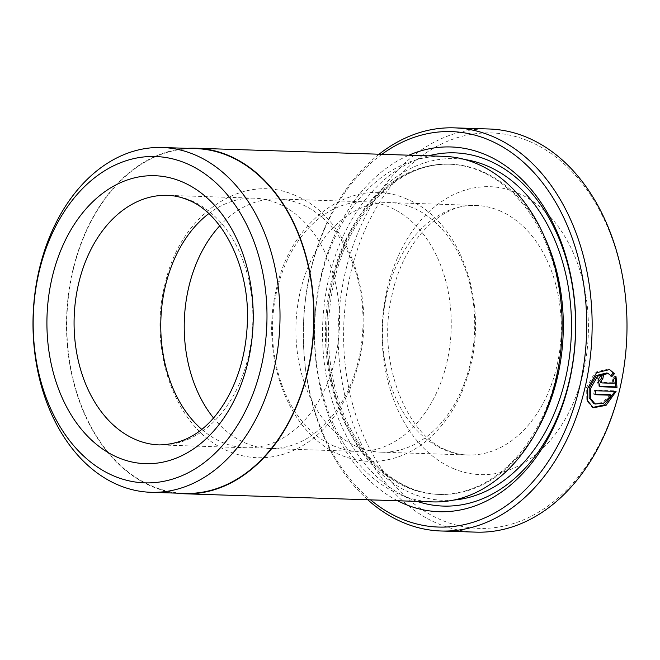<?xml version="1.0" encoding="UTF-8"?>
<svg xmlns="http://www.w3.org/2000/svg" width="660" height="660" viewBox="0 0 660 660"><rect width="100%" height="100%" fill="white"/><g stroke="black" fill="none" stroke-linecap="round" stroke-linejoin="round"><path stroke-width="0.49" stroke-dasharray="3.3 2.47" d="M195.938 148.615A172.483 123.445 -88.1 0 0 68.805 293.758A172.483 123.445 -88.1 0 0 151.891 486.049A172.483 123.445 -88.1 0 0 184.66 493.399M606.903 372.933L611.886 376.513M595.84 390.753L594.528 390.192L614.757 390.852L616.069 391.413M613.156 373.131L608.289 369.006L595.163 372.207L586.303 387.923L586.195 400.042L591.938 407.203L593.249 407.764M602.11 375.136A199.757 142.964 -88.1 0 0 602.258 374.294C599.56 374.583 597.729 376.555 596.755 380.218L598.76 386.133L599.816 386.364M529.32 141.356A197.835 141.595 91.9 0 1 619.905 387.964A197.835 141.595 91.9 0 1 441.218 519.964A197.835 141.595 91.9 0 1 350.625 273.355A197.835 141.595 91.9 0 1 529.32 141.356M489.184 128.997A201.679 144.342 -88.1 0 0 340.527 298.708A201.679 144.342 -88.1 0 0 437.679 523.553A201.679 144.342 -88.1 0 0 475.992 532.141M480.488 171.237A165.19 118.222 91.9 0 1 560.051 355.393A165.19 118.222 91.9 0 1 438.298 494.398A165.19 118.222 91.9 0 1 406.923 487.361A165.19 118.222 91.9 0 1 327.352 303.204A165.19 118.222 91.9 0 1 449.105 164.2A165.19 118.222 91.9 0 1 480.488 171.237M432.688 501.897A172.87 123.717 91.9 0 1 399.844 494.538A172.87 123.717 91.9 0 1 316.577 301.818A172.87 123.717 91.9 0 1 443.99 156.346M397.6 500.75A182.474 130.597 91.9 0 1 314.523 325.075A182.474 130.597 91.9 0 1 408.911 155.199M417.202 501.394A176.707 126.472 91.9 0 1 409.72 498.564A176.707 126.472 91.9 0 1 322.905 319.902A176.707 126.472 91.9 0 1 428.505 155.843M219.747 225.827A124.847 89.356 91.9 0 1 277.712 198.949A124.847 89.356 91.9 0 1 301.422 204.27A124.847 89.356 91.9 0 1 361.564 343.456A124.847 89.356 91.9 0 1 269.544 448.519A124.847 89.356 91.9 0 1 245.825 443.198A124.847 89.356 91.9 0 1 213.469 417.912M208.758 213.659A124.847 89.356 91.9 0 1 254.248 198.181A124.847 89.356 91.9 0 1 277.959 203.503A124.847 89.356 91.9 0 1 338.101 342.688A124.847 89.356 91.9 0 1 246.081 447.752A124.847 89.356 91.9 0 1 222.362 442.431A124.847 89.356 91.9 0 1 201.704 429.338M357.514 446.853A124.847 89.356 91.9 0 1 297.371 307.667A124.847 89.356 91.9 0 1 389.392 202.603A124.847 89.356 91.9 0 1 413.111 207.925A124.847 89.356 91.9 0 1 473.253 347.111A124.847 89.356 91.9 0 1 381.233 452.174A124.847 89.356 91.9 0 1 357.514 446.853M334.051 446.086A124.847 89.356 91.9 0 1 273.908 306.9A124.847 89.356 91.9 0 1 365.929 201.836A124.847 89.356 91.9 0 1 389.647 207.157A124.847 89.356 91.9 0 1 449.79 346.343A124.847 89.356 91.9 0 1 357.769 451.407A124.847 89.356 91.9 0 1 334.051 446.086M187.696 148.343A172.87 123.717 -88.1 0 0 67.856 299.401A172.87 123.717 -88.1 0 0 151.8 486.42A172.87 123.717 -88.1 0 0 176.418 493.127M381.876 154.316A197.835 141.595 -88.1 0 0 303.526 324.712A197.835 141.595 -88.1 0 0 370.573 499.867M367.768 499.777A201.679 144.342 91.9 0 1 379.071 154.225M615.186 377.512L614.691 376.076L612.084 378.881L612.892 382.767L614.196 383.32M612.084 378.881L613.387 379.442M614.691 376.076L616.003 376.629M602.258 374.294L603.57 374.855M612.892 382.767L600.691 382.363L601.994 382.924M610.574 375.952L611.02 375.466M594.528 390.192A199.757 142.964 91.9 0 1 593.538 394.144L594.841 394.697M593.538 394.144L594.973 394.185M610.096 394.68L602.299 402.608L593.818 403.491M537.644 429.181A165.19 118.222 91.9 0 1 439.642 494.439A165.19 118.222 91.9 0 1 408.26 487.402A165.19 118.222 91.9 0 1 328.688 303.245A165.19 118.222 91.9 0 1 450.442 164.241A165.19 118.222 91.9 0 1 481.825 171.278A165.19 118.222 91.9 0 1 543.972 235.768M453.882 500.049A170.948 122.347 91.9 0 1 410.998 493.045A170.948 122.347 91.9 0 1 329.703 295.317A170.948 122.347 91.9 0 1 465.028 159.571M246.081 447.752L159.398 444.914A124.847 89.356 -88.1 0 0 251.419 339.85A124.847 89.356 -88.1 0 0 191.285 200.665A124.847 89.356 -88.1 0 0 167.566 195.343L254.248 198.181M499.661 210.755A124.847 89.356 91.9 0 1 559.795 349.94A124.847 89.356 91.9 0 1 467.775 455.004A124.847 89.356 91.9 0 1 444.056 449.683A124.847 89.356 91.9 0 1 383.922 310.497A124.847 89.356 91.9 0 1 475.942 205.433A124.847 89.356 91.9 0 1 499.661 210.755M453.189 468.501A144.061 103.1 -88.1 0 0 583.308 372.38A144.061 103.1 -88.1 0 0 517.341 192.819A144.061 103.1 -88.1 0 0 387.23 288.932A144.061 103.1 -88.1 0 0 453.189 468.501M598.76 386.133L600.064 386.694M438.298 494.398L439.642 494.439C429.289 494.101 419.158 491.824 409.233 487.616C381.95 475.637 360.575 452.298 345.097 417.599C339.677 405.025 335.544 391.603 332.698 377.347C327.146 348.942 326.972 320.29 332.186 291.39C344.957 216.298 398.203 160.875 450.442 164.241L449.105 164.2M295.127 195.41C241.799 171.188 180.444 215.465 165.503 282.208C147.32 349.247 175.106 429.8 228.657 451.283C247.698 459.203 266.97 459.863 286.498 453.255C296.851 449.625 306.471 444.106 315.348 436.706C336.105 418.902 350.411 394.837 358.281 364.518C376.472 297.462 348.686 216.901 295.127 195.41M406.816 199.064C353.488 174.842 292.132 219.12 277.192 285.863C259.009 352.902 286.786 433.455 340.346 454.938C359.378 462.858 378.659 463.518 398.186 456.91C408.54 453.28 418.159 447.76 427.036 440.36C447.793 422.557 462.099 398.491 469.969 368.173C488.161 301.117 460.375 220.555 406.816 199.064M381.233 452.174L467.775 455.004C460.894 454.789 454.072 453.247 447.307 450.392C406.898 436.095 376.406 361.894 391.644 296.876C402.691 240.24 442.447 202.595 475.942 205.433L389.392 202.603M277.712 198.949L365.929 201.836M269.544 448.519L357.769 451.407M608.289 369.006L609.601 369.567"/><path stroke-width="0.99" d="M150.868 492.294L184.66 493.399A172.483 123.445 -88.1 0 0 311.792 348.257A172.483 123.445 -88.1 0 0 228.707 155.966A172.483 123.445 -88.1 0 0 195.938 148.615L162.145 147.51A172.483 123.445 -88.1 0 0 35.013 292.652A172.483 123.445 -88.1 0 0 118.099 484.943A172.483 123.445 -88.1 0 0 150.868 492.294A172.483 123.445 -88.1 0 0 278 347.152A172.483 123.445 -88.1 0 0 194.914 154.861A172.483 123.445 -88.1 0 0 162.145 147.51M595.13 404.052L593.818 403.491L589.165 397.741L589.198 388.022L596.368 375.474L606.903 372.933L608.215 373.494L597.688 376.027L590.51 388.575L590.477 398.302L595.138 404.052L603.603 403.169L611.399 395.241L594.841 394.697A201.679 144.342 -88.1 0 0 595.84 390.753L616.069 391.413L606.07 405.322L593.257 407.764L587.515 400.62L587.606 388.484L596.483 372.76L609.601 369.567L614.46 373.692L611.886 376.513L608.215 373.494M592.622 407.459L604.601 404.869L614.262 392.287M601.994 382.924L600.336 382.288L599.651 380.308L601.499 378.345L602.811 378.898L600.963 380.87L601.994 382.924L614.196 383.32L613.387 379.442L616.003 376.629L617.001 387.436L600.064 386.686L598.059 380.77C599.041 377.116 600.872 375.144 603.57 374.855A201.679 144.342 91.9 0 1 602.811 378.898M370.573 499.867A197.835 141.595 -88.1 0 0 400.991 518.644A197.835 141.595 -88.1 0 0 579.686 386.644A197.835 141.595 -88.1 0 0 489.093 140.036A197.835 141.595 -88.1 0 0 381.876 154.316M379.071 154.225A201.679 144.342 91.9 0 1 454.319 127.858A201.679 144.342 91.9 0 1 492.632 136.447A201.679 144.342 91.9 0 1 589.784 361.292A201.679 144.342 91.9 0 1 441.127 531.003A201.679 144.342 91.9 0 1 402.814 522.407A201.679 144.342 91.9 0 1 367.768 499.777M441.127 531.003L475.992 532.141A201.679 144.342 -88.1 0 0 624.64 362.431A201.679 144.342 -88.1 0 0 527.497 137.594A201.679 144.342 -88.1 0 0 489.184 128.997L454.319 127.858M195.946 148.228L443.99 156.346A172.87 123.717 91.9 0 1 476.834 163.713A172.87 123.717 91.9 0 1 560.101 356.433A172.87 123.717 91.9 0 1 432.688 501.897L184.643 493.787A172.87 123.717 -88.1 0 0 312.056 348.315A172.87 123.717 -88.1 0 0 228.789 155.595A172.87 123.717 -88.1 0 0 195.946 148.228A172.87 123.717 -88.1 0 0 187.696 148.343M408.911 155.199A182.474 130.597 91.9 0 1 485.678 154.737A182.474 130.597 91.9 0 1 569.225 382.198A182.474 130.597 91.9 0 1 404.415 503.943A182.474 130.597 91.9 0 1 397.6 500.75M428.505 155.843A176.707 126.472 91.9 0 1 488.416 160.388A176.707 126.472 91.9 0 1 570.479 375.424A176.707 126.472 91.9 0 1 417.202 501.394M213.469 417.912A124.847 89.356 91.9 0 1 219.747 225.827M201.704 429.338A124.847 89.356 91.9 0 1 208.758 213.659M113.718 475.909A163.267 116.845 -88.1 0 0 261.187 366.985A163.267 116.845 -88.1 0 0 186.425 163.465A163.267 116.845 -88.1 0 0 38.965 272.399A163.267 116.845 -88.1 0 0 113.718 475.909M176.418 493.127A172.87 123.717 -88.1 0 0 184.643 493.787M601.12 386.917L599.816 386.364L615.689 386.884L617.001 387.436M615.689 386.884L615.186 377.512M601.499 378.345A199.757 142.964 -88.1 0 0 602.11 375.136M610.574 375.952L613.156 373.131L614.46 373.692M594.973 394.185L610.096 394.68L611.399 395.241M543.972 235.768A165.19 118.222 91.9 0 1 537.644 429.181M465.028 159.571A170.948 122.347 91.9 0 1 487.13 165.899A170.948 122.347 91.9 0 1 570.306 349.28A170.948 122.347 91.9 0 1 453.882 500.049M182.152 181.846A144.061 103.1 91.9 0 1 248.111 361.416A144.061 103.1 91.9 0 1 118 457.537A144.061 103.1 91.9 0 1 52.033 277.967A144.061 103.1 91.9 0 1 182.152 181.846M135.679 439.593A124.847 89.356 -88.1 0 0 159.398 444.914C187.754 444.18 210.581 428.249 227.865 397.114C239.423 375.928 245.891 351.854 247.252 324.91C250.759 267.407 221.925 212.644 188.034 199.963C181.269 197.101 174.446 195.558 167.566 195.343A124.847 89.356 -88.1 0 0 75.537 300.407A124.847 89.356 -88.1 0 0 135.679 439.593"/></g></svg>
